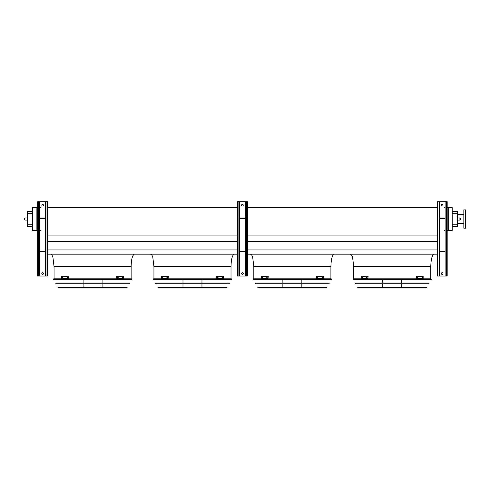 <?xml version="1.0" encoding="UTF-8"?>
<svg xmlns="http://www.w3.org/2000/svg" width="490" height="490" viewBox="0 0 490 490"><rect width="100%" height="100%" fill="white"/><g stroke="black" fill="none" stroke-linecap="round" stroke-linejoin="round"><path stroke-width="0.73" d="M452.184 211.582L457.341 211.582L457.341 226.478L452.184 226.478M131.13 278.798L131.13 266.64C131.338 259.112 132.453 254.953 134.456 254.157M231.017 278.798L231.017 266.64C231.225 259.112 232.34 254.953 234.343 254.157M330.903 278.798L330.903 266.64C331.111 259.112 332.226 254.953 334.235 254.157M448.687 207.54L448.687 230.478L452.184 230.478L452.184 207.54L447.186 207.54M47.64 254.157L237.423 254.157M247.413 254.157L437.196 254.157M47.64 249.955L237.423 249.955M247.413 249.955L437.196 249.955M47.64 241.49L237.423 241.49M247.413 241.49L437.196 241.49M47.64 235.917L237.423 235.917M247.413 235.917L437.196 235.917M47.64 207.54L237.423 207.54M247.413 207.54L437.196 207.54M445.104 207.54L444.277 207.54M36.156 207.54L32.659 207.54L32.659 230.478L36.156 230.478L36.156 207.54L37.65 207.54M40.566 207.54L39.733 207.54M430.79 278.798L430.79 266.64C431.004 259.112 432.113 254.953 434.122 254.157M448.687 230.478L447.186 230.478M445.104 230.478L444.277 230.478M40.566 230.478L39.733 230.478M37.65 230.478L36.156 230.478M32.659 213.242L27.495 213.242L27.495 211.582L32.659 211.582M32.659 226.478L27.495 226.478L27.495 224.812L32.659 224.812M27.495 213.242L27.495 224.812M463.834 223.526L457.341 223.526M465.5 228.187L465.5 209.873L463.834 209.873L463.834 228.187L465.5 228.187M460.337 219.03L460.337 218.405L460.337 219.03M24.5 219.655L24.917 220.071L24.5 219.655L24.917 217.989L24.917 220.071L27.495 220.071M446.519 201.715L446.519 276.048L447.186 276.048L447.186 201.715L439.279 201.715L439.279 276.048L437.196 276.048L437.196 201.715L437.864 201.715L437.864 276.048M441.361 205.212A0.833 0.833 0 0 1 442.194 204.379A0.833 0.833 0 0 1 443.027 205.212A0.833 0.833 0 0 1 442.194 206.045A0.833 0.833 0 0 1 441.361 205.212M445.104 201.715L445.104 276.048L439.279 276.048M441.361 273.549A0.833 0.833 0 0 1 442.194 272.716A0.833 0.833 0 0 1 443.027 273.549A0.833 0.833 0 0 1 442.194 274.382A0.833 0.833 0 0 1 441.361 273.549M439.279 201.715L437.864 201.715M446.519 276.048L445.104 276.048M445.104 218.032L439.279 218.032M445.104 218.448L439.279 218.448M445.104 251.493L439.279 251.493M445.104 251.076L439.279 251.076M246.746 201.715L246.746 276.048L247.413 276.048L247.413 201.715L239.506 201.715L239.506 276.048L237.423 276.048L237.423 201.715L238.091 201.715L238.091 276.048M241.588 205.212A0.833 0.833 0 0 1 242.421 204.379A0.833 0.833 0 0 1 243.254 205.212A0.833 0.833 0 0 1 242.421 206.045A0.833 0.833 0 0 1 241.588 205.212M245.331 201.715L245.331 276.048L239.506 276.048M241.588 273.549A0.833 0.833 0 0 1 242.421 272.716A0.833 0.833 0 0 1 243.254 273.549A0.833 0.833 0 0 1 242.421 274.382A0.833 0.833 0 0 1 241.588 273.549M239.506 201.715L238.091 201.715M246.746 276.048L245.331 276.048M245.331 218.032L239.506 218.032M245.331 218.448L239.506 218.448M245.331 251.493L239.506 251.493M245.331 251.076L239.506 251.076M46.973 201.715L46.973 276.048L47.64 276.048L47.64 201.715L39.733 201.715L39.733 276.048L37.65 276.048L37.65 201.715L38.318 201.715L38.318 276.048M41.815 205.212A0.833 0.833 0 0 1 42.648 204.379A0.833 0.833 0 0 1 43.481 205.212A0.833 0.833 0 0 1 42.648 206.045A0.833 0.833 0 0 1 41.815 205.212M45.558 201.715L45.558 276.048L39.733 276.048M41.815 273.549A0.833 0.833 0 0 1 42.648 272.716A0.833 0.833 0 0 1 43.481 273.549A0.833 0.833 0 0 1 42.648 274.382A0.833 0.833 0 0 1 41.815 273.549M39.733 201.715L38.318 201.715M46.973 276.048L45.558 276.048M45.558 218.032L39.733 218.032M45.558 218.448L39.733 218.448M45.558 251.493L39.733 251.493M45.558 251.076L39.733 251.076M353.155 279.294L353.345 279.625L431.157 279.625L431.341 279.294L353.155 279.294L353.449 278.798L431.053 278.798L431.341 279.294M401.739 279.625L401.739 282.975M401.739 283.808L401.739 287.158M401.739 287.991L382.764 287.991M362.318 277.836L361.994 277.175L362.318 277.836M367.053 277.836L366.673 277.836L366.673 277.175L367.053 277.175L367.053 277.836M367.837 276.36L361.363 276.36L361.363 278.651L367.837 278.651L368.131 276.36L367.837 278.651M362.288 277.175L362.288 277.836M366.967 277.175L366.967 277.836M417.829 277.836L417.443 277.836L417.443 277.175L417.829 277.175L417.829 277.836M422.509 277.836L422.184 277.175L422.509 277.836M416.665 278.651L423.14 278.651L423.14 276.36L416.365 276.36L416.365 278.651L416.665 276.36M417.529 277.836L417.529 277.175M422.209 277.836L422.209 277.175M355.226 282.975L429.277 282.975L428.805 283.808L355.691 283.808L355.226 282.975M357.571 287.158L426.931 287.158L426.263 287.991L358.233 287.991L357.571 287.158M253.269 279.294L253.459 279.625L331.271 279.625L331.454 279.294L253.269 279.294L253.557 278.798L331.166 278.798L331.454 279.294M301.852 279.625L301.852 282.975M301.852 283.808L301.852 287.158M301.852 287.991L282.871 287.991M262.432 277.836L262.107 277.175L262.432 277.836M267.166 277.836L266.787 277.836L266.787 277.175L267.166 277.175L267.166 277.836M267.95 276.36L261.476 276.36L261.476 278.651L267.95 278.651L268.244 276.36L267.95 278.651M262.401 277.175L262.401 277.836M267.081 277.175L267.081 277.836M317.943 277.836L317.557 277.836L317.557 277.175L317.943 277.175L317.943 277.836M322.616 277.836L322.298 277.175L322.616 277.836M316.779 278.651L323.253 278.651L323.253 276.36L316.479 276.36L316.479 278.651L316.779 276.36M317.643 277.836L317.643 277.175M322.322 277.836L322.322 277.175M255.339 282.975L329.39 282.975L328.919 283.808L255.805 283.808L255.339 282.975M257.685 287.158L327.038 287.158L326.377 287.991L258.346 287.991L257.685 287.158M258.653 287.991L326.077 287.991M153.382 279.294L153.572 279.625L231.384 279.625L231.568 279.294L153.382 279.294L153.67 278.798L231.28 278.798L231.568 279.294M201.966 279.625L201.966 282.975M201.966 283.808L201.966 287.158M201.966 287.991L182.984 287.991M162.545 277.836L162.221 277.175L162.545 277.836M167.28 277.836L166.9 277.836L166.9 277.175L167.28 277.175L167.28 277.836M168.064 276.36L161.59 276.36L161.59 278.651L168.064 278.651L168.358 276.36L168.064 278.651M162.515 277.175L162.515 277.836M167.194 277.175L167.194 277.836M218.056 277.836L217.67 277.836L217.67 277.175L218.056 277.175L218.056 277.836M222.73 277.836L222.411 277.175L222.73 277.836M216.892 278.651L223.367 278.651L223.367 276.36L216.592 276.36L216.592 278.651L216.892 276.36M217.756 277.836L217.756 277.175M222.436 277.836L222.436 277.175M155.453 282.975L229.504 282.975L229.032 283.808L155.918 283.808L155.453 282.975M157.798 287.158L227.152 287.158L226.49 287.991L158.46 287.991L157.798 287.158M53.496 279.294L53.686 279.625L131.492 279.625L131.681 279.294L53.496 279.294L53.784 278.798L131.394 278.798L131.681 279.294M102.079 279.625L102.079 282.975M102.079 283.808L102.079 287.158M102.079 287.991L83.098 287.991M62.659 277.836L62.334 277.175L62.659 277.836M67.393 277.836L67.014 277.836L67.014 277.175L67.393 277.175L67.393 277.836M68.177 276.36L61.703 276.36L61.703 278.651L68.177 278.651L68.471 276.36L68.177 278.651M62.628 277.175L62.628 277.836M67.308 277.175L67.308 277.836M118.17 277.836L117.784 277.836L117.784 277.175L118.17 277.175L118.17 277.836M122.843 277.836L122.525 277.175L122.843 277.836M117.006 278.651L123.48 278.651L123.48 276.36L116.706 276.36L116.706 278.651L117.006 276.36M117.87 277.836L117.87 277.175M122.549 277.836L122.549 277.175M55.566 282.975L129.617 282.975L129.146 283.808L56.032 283.808L55.566 282.975M57.912 287.158L127.265 287.158L126.604 287.991L58.573 287.991L57.912 287.158M131.13 266.64L54.047 266.64L52.914 257.25L52.069 255.223L50.721 254.157M231.017 266.64L153.94 266.64L152.8 257.25L151.955 255.223L150.608 254.157M330.903 266.64L253.826 266.64L252.687 257.25L251.842 255.223L250.494 254.157M430.79 266.64L353.713 266.64L352.573 257.25L351.728 255.223L350.381 254.157M457.341 213.242L452.184 213.242M452.184 224.812L457.341 224.812M457.341 220.071L459.92 220.071L459.92 217.989L457.341 217.989M357.945 287.82L426.557 287.82M258.059 287.82L326.671 287.82M158.172 287.82L226.784 287.82M58.285 287.82L126.898 287.82M54.047 278.798L54.047 266.64M153.94 278.798L153.94 266.64M253.826 278.798L253.826 266.64M353.713 278.798L353.713 266.64M463.834 214.534L457.341 214.534M24.5 218.405L24.917 217.989L27.495 217.989M459.92 217.989L460.337 218.405M459.92 220.071L460.337 219.655M382.764 279.625L382.764 282.975M382.764 283.808L382.764 287.158M282.871 279.625L282.871 282.975M282.871 283.808L282.871 287.158M182.984 279.625L182.984 282.975M182.984 283.808L182.984 287.158M83.098 279.625L83.098 282.975M83.098 283.808L83.098 287.158"/></g></svg>
